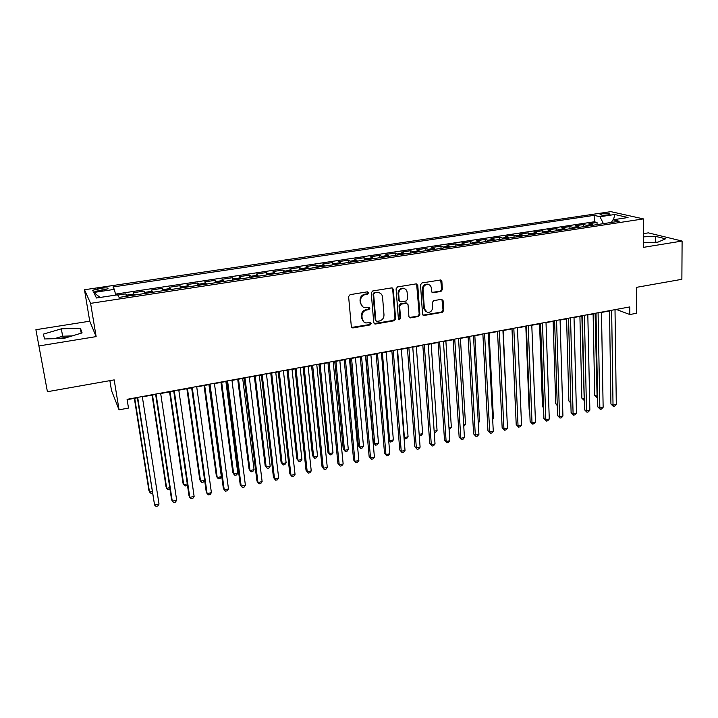 <?xml version="1.0" encoding="UTF-8"?>
<svg xmlns="http://www.w3.org/2000/svg" width="718" height="718" viewBox="0 0 718 718"><rect width="100%" height="100%" fill="white"/><g stroke="black" fill="none" stroke-linecap="round" stroke-linejoin="round"><path stroke-width="1.08" d="M368.576 292.827L367.347 291.84L350.088 294.649L348.607 296.597L351.326 326.528L353.094 327.902L370.174 324.931L371.197 323.585L370.407 322.642L365.776 322.956C363.685 322.328 362.482 320.892 362.177 318.63L361.962 316.162C361.998 312.895 363.559 310.84 366.656 309.996L368.864 309.62L369.896 308.273L369.079 307.313L364.547 307.627C362.393 307.017 361.154 305.554 360.831 303.229L360.615 300.725C360.642 297.44 362.213 295.376 365.327 294.542L367.544 294.174L368.576 292.827M362.814 306.846L360.256 302.87L360.041 300.375C360.068 297.09 361.639 295.035 364.744 294.2L366.961 293.833L367.993 292.486L367.724 291.84M351.703 327.426L369.591 324.545L370.398 322.642M364.026 322.113L361.603 318.254L361.387 315.785C361.423 312.527 362.985 310.481 366.072 309.629L368.28 309.261L369.07 307.313M602.339 213.695L600.068 214.35C600.356 215.194 602.905 215.382 607.706 214.924L609.977 214.26C609.663 213.425 607.123 213.228 602.339 213.695M58.508 338.546L68.695 336.984M440.96 291.463L442.387 289.578L441.866 281.348L440.699 279.966L421.951 282.946L420.506 284.84L422.552 314.179L423.656 315.516L442.297 312.375L443.715 310.508L443.087 300.68L441.462 299.325L433.717 300.636L432.29 302.52L432.613 307.412C432.308 310.858 430.549 312.527 427.327 312.42L424.374 308.83L423.037 289.525C423.315 286.114 425.038 284.427 428.224 284.472C430.055 284.929 431.087 286.159 431.33 288.16L431.545 291.382L432.685 292.747L440.96 291.463L440.278 291.131L441.705 289.255L440.664 279.966M39.014 345.932L96.14 336.616L89.741 321.197L35.9 329.706L47.415 391.714L114.18 379.885L119.062 409.825L128.495 408.066L127.095 399.334L629.758 306.936L629.821 314.529L636.543 313.281L636.354 287.371L681.876 279.311L682.1 241.051L648.327 232.865L643.507 233.628M96.14 336.616L90.603 303.355L643.427 218.9L643.57 247.333L682.1 241.051M393.302 289.291L391.588 287.891L372.714 290.969L371.242 292.899L373.746 322.642L375.478 324.006L394.155 320.758L395.6 318.855L393.302 289.291L392.181 287.909M397.53 286.922L416.099 283.897L417.777 285.288L419.851 314.646L418.414 316.53L410.005 317.886L408.91 316.548L408.03 304.665L406.343 303.292L401.084 304.181L399.639 306.083L400.581 318.487L399.163 319.806L398.391 318.864L396.076 288.833L397.53 286.922M47.415 391.714L35.9 329.706M597.08 224.617L597.035 222.463L588.948 223.693L591.964 224.447L586.525 225.272L587.764 226.035M583.581 226.673L583.528 224.51L575.36 225.748L578.322 226.52L572.829 227.355L574.05 228.118M569.948 228.746L569.886 226.574L561.647 227.83L564.545 228.611L558.999 229.455L560.202 230.227M556.181 230.846L556.118 228.665L547.789 229.922L550.643 230.72L545.034 231.573L546.218 232.363M542.287 232.955L542.207 230.774L533.797 232.049L536.597 232.856L530.934 233.718L532.092 234.508M528.251 235.1L528.17 232.901L519.67 234.185L522.408 235.01L516.691 235.881L517.831 236.68M514.079 237.254L513.98 235.046L505.409 236.348L508.084 237.191L502.313 238.071L503.426 238.879M499.764 239.435L499.656 237.218L490.995 238.529L493.607 239.39L487.782 240.279L488.868 241.095M485.305 241.634L485.188 239.408L476.438 240.736L478.996 241.607L473.108 242.504L474.167 243.33M470.703 243.86L470.577 241.625L461.746 242.962L464.232 243.851L458.281 244.757L459.323 245.592M455.948 246.103L455.822 243.86L446.892 245.215L449.315 246.121L443.302 247.037L444.325 247.881M441.049 248.374L440.915 246.121L431.895 247.486L434.246 248.41L428.179 249.334L429.167 250.187M425.998 250.663L425.846 248.401L416.736 249.783L419.025 250.726L412.895 251.65L413.855 252.521M410.795 252.978L410.633 250.708L401.434 252.099L403.651 253.059L397.449 254.001L398.382 254.872M395.438 255.321L395.259 253.032L385.961 254.441L388.106 255.42L381.85 256.371L382.757 257.25M379.921 257.681L379.732 255.384L370.335 256.811L372.409 257.807L366.081 258.767L366.961 259.656M364.232 260.069L364.035 257.762L354.548 259.207L356.541 260.212L350.151 261.19L351.003 262.088M348.392 262.483L348.185 260.167L338.591 261.621L340.511 262.653L334.049 263.632L334.875 264.547M332.38 264.924L332.156 262.6L322.463 264.062L324.303 265.113L317.778 266.109L318.568 267.024M316.198 267.383L315.965 265.05L306.164 266.531L307.932 267.599L301.327 268.604L302.09 269.537M299.846 269.878L299.603 267.527L289.695 269.026L291.382 270.121L284.705 271.135L285.441 272.068M283.323 272.391L283.063 270.031L273.055 271.548L274.653 272.661L267.904 273.684L268.604 274.635M266.611 274.94L266.342 272.571L256.227 274.096L257.735 275.227L250.923 276.259L251.587 277.229M249.729 277.507L249.451 275.129L239.22 276.672L240.647 277.83L233.754 278.871L234.391 279.849M232.668 280.11L232.363 277.713L222.033 279.284L223.361 280.451L216.396 281.51L216.998 282.497M215.409 282.739L215.104 280.334L204.648 281.914L205.886 283.107L198.85 284.175L199.416 285.172M197.971 285.396L197.647 282.973L187.075 284.579L188.224 285.791L181.107 286.877L181.636 287.882M180.335 288.08L179.994 285.647L169.313 287.272L170.363 288.501L163.166 289.596L163.65 290.619M162.501 290.79L162.151 288.358L151.345 289.991L152.297 291.248L145.018 292.352L145.476 293.384M144.471 293.536L144.103 291.086L133.18 292.747L134.463 295.062M98.842 290.907L107.942 288.815C108.454 287.837 106.408 287.613 101.812 288.142L92.703 290.234C92.173 291.212 94.229 291.436 98.842 290.907M90.603 303.355L84.473 289.749L610.856 211.648L643.427 218.9M597.035 222.463L594.271 221.781L594.145 215.355L112.959 286.967L114.377 289.372L115.688 295.089M594.145 215.355L599.97 216.719L614.77 214.511L628.053 217.509L613.019 219.789L619.212 221.243L119.107 297.405L117.581 294.811L96.463 298.006L93.762 292.459L114.377 289.372M126.242 296.319L125.856 293.85L127.086 296.184M144.103 291.086L145.018 292.352M162.151 288.358L163.166 289.596M179.994 285.647L181.107 286.877M197.647 282.973L198.85 284.175M215.104 280.334L216.396 281.51M232.363 277.713L233.754 278.871M249.451 275.129L250.923 276.259M266.342 272.571L267.904 273.684M283.063 270.031L284.705 271.135M299.603 267.527L301.327 268.604M315.965 265.05L317.778 266.109M332.156 262.6L334.049 263.632M348.185 260.167L350.151 261.19M364.035 257.762L366.081 258.767M379.732 255.384L381.85 256.371M395.259 253.032L397.449 254.001M410.633 250.708L412.895 251.65M425.846 248.401L428.179 249.334M440.915 246.121L443.302 247.037M455.822 243.86L458.281 244.757M470.577 241.625L473.108 242.504M485.188 239.408L487.782 240.279M499.656 237.218L502.313 238.071M513.98 235.046L516.691 235.881M528.17 232.901L530.934 233.718M542.207 230.774L545.034 231.573M556.118 228.665L558.999 229.455M569.886 226.574L572.829 227.355M583.528 224.51L586.525 225.272M594.271 221.781L115.472 294.138M125.856 293.85L117.743 295.08M109.872 380.648L111.514 390.592L119.062 409.825M89.741 321.197L84.473 289.749M615.021 309.952L616.78 309.629L629.821 314.529M127.149 399.684L137.353 397.808M142.352 396.883L155.653 394.442M160.688 393.518L173.747 391.113M178.809 390.179L191.643 387.819M196.732 386.885L209.342 384.561M214.449 383.627L226.852 381.348M231.977 380.405L244.165 378.162M249.317 377.21L261.289 375.011M266.459 374.06L278.225 371.897M283.422 370.937L294.99 368.81M300.196 367.858L311.567 365.767M316.8 364.798L327.973 362.743M333.224 361.782L344.2 359.763M349.469 358.794L360.256 356.81M365.543 355.832L376.151 353.884M381.446 352.906L391.875 350.994M397.189 350.016L407.438 348.131M412.769 347.153L422.839 345.295M428.188 344.317L438.079 342.495M443.446 341.508L453.166 339.722M458.542 338.725L468.1 336.966M473.494 335.979L482.891 334.247M488.294 333.26L497.529 331.563M502.941 330.567L512.015 328.898M517.445 327.893L526.357 326.259M531.796 325.254L540.564 323.639M546.012 322.642L554.628 321.054M560.085 320.048L568.557 318.496M574.023 317.491L582.343 315.956M587.818 314.951L596.003 313.443M601.487 312.438L609.528 310.957M152.772 292.271L152.297 291.248M170.866 289.516L170.363 288.501M188.771 286.796L188.224 285.791M206.47 284.095L205.886 283.107M223.971 281.429L223.361 280.451M241.293 278.79L240.647 277.83M258.417 276.188L257.735 275.227M275.362 273.603L274.653 272.661M292.127 271.054L291.382 270.121M308.704 268.532L307.932 267.599M325.11 266.028L324.303 265.113M341.346 263.56L340.511 262.653M357.402 261.11L356.541 260.212M373.297 258.695L372.409 257.807M389.03 256.299L388.106 255.42M404.593 253.93L403.651 253.059M432.056 292.45L432.685 292.747M420.003 251.578L419.025 250.726M435.243 249.263L434.246 248.41M450.339 246.965L449.315 246.121M465.282 244.685L464.232 243.851M480.064 242.433L478.996 241.607M494.711 240.207L493.607 239.39M509.206 237.999L508.084 237.191M523.548 235.809L522.408 235.01M537.755 233.646L536.597 232.856M551.828 231.51L550.643 230.72M565.757 229.383L564.545 228.611M579.552 227.283L578.322 226.52M613.019 219.789L611.368 222.436M593.212 225.201L591.964 224.447M603.416 223.648L599.97 216.719M100.08 297.458L93.762 292.459M614.77 214.511L613.522 219.708M64.117 338.375L82.103 332.901L80.38 328.216L61.335 328.826L43.439 334.112L44.498 338.968L64.117 338.375M643.552 242.756L657.957 242.137L665.541 238.798L655.426 236.33L643.516 236.85M72.186 335.916L62.637 336.212L54.514 338.663M62.637 336.212L61.335 328.826M81.224 333.17L80.38 328.216M655.435 242.244L655.426 236.33M374.141 323.567L393.536 320.381L394.981 318.478L392.683 288.959M374.67 293.007L373.647 294.362L375.828 320.452L376.609 321.395L379.346 321.009C382.398 320.156 383.95 318.119 383.995 314.888L382.559 297.099C382.245 294.73 380.98 293.249 378.772 292.657L374.078 292.675L373.055 294.021L373.647 294.362M376.053 321.045L375.236 320.075L373.055 294.021M379.804 292.998L378.171 292.325L376.403 292.289L377.004 292.63M374.078 292.675L376.403 292.289M409.323 317.5L417.768 316.171L419.204 314.287L416.619 283.906M406.935 303.31L405.706 302.942L400.456 303.831L399.011 305.733L399.962 318.11L400.581 318.487M398.607 319.438L399.962 318.11M407.115 292.244C406.864 290.251 405.814 289.013 403.974 288.546C400.716 288.474 398.948 290.171 398.687 293.635L399.208 300.51L400.913 301.883L406.173 301.004L407.618 299.101L407.115 292.244M404.665 288.744L403.345 288.214C400.088 288.142 398.328 289.839 398.059 293.303L398.687 293.635M399.675 301.515L398.589 300.16L398.059 293.303M432.03 292.423L440.278 291.131M428.799 284.633L427.56 284.157C424.374 284.113 422.651 285.791 422.381 289.201L423.037 289.525M426.034 311.863L423.719 308.48L422.381 289.201M423.656 315.516L423.001 315.148L441.615 312.025L443.033 310.158L441.947 299.325M134.356 398.355L148.895 490.43L149.506 492.001L152.054 491.462M134.724 398.293L149.506 492.001L150.933 493.293L152.297 492.997M137.3 397.458L154.576 505.05L137.685 397.386M159.019 504.081L157.816 505.966L156.039 506.352L154.576 505.05L159.019 504.081L142.299 396.542M152.054 395.106L166.029 486.777L166.702 488.33L169.762 487.675M152.494 395.026L166.702 488.33L168.093 489.622L169.96 488.994M169.556 391.884L182.982 483.16L183.718 484.695L187.281 483.932M170.067 391.786L183.718 484.695L185.056 485.987L186.743 485.619L187.389 484.641M186.877 388.698L199.766 479.588L200.555 481.096L204.612 480.234M187.461 388.591L200.555 481.096L201.857 482.388L203.526 482.029L204.63 480.36M204.011 385.548L216.369 476.052L217.213 477.542L221.35 476.653L208.929 384.642M204.657 385.431L217.213 477.542L218.469 478.834L220.121 478.475L221.35 476.653M155.6 394.101L171.557 499.54L172.275 501.191L156.066 394.011M176.673 500.24L175.443 502.106L173.693 502.492L172.275 501.191L176.673 500.24L160.635 393.177M173.702 390.771L189.005 495.752L189.785 497.377L174.25 390.673M194.129 496.425L192.891 498.301L191.159 498.678L189.785 497.377L194.129 496.425L178.755 389.838M191.598 387.478L206.263 492.001L207.098 493.598L192.218 387.37M211.406 492.665L210.15 494.531L208.426 494.908L207.098 493.598L211.406 492.665L196.678 386.544M209.297 384.229L223.334 488.285L224.231 489.864L209.997 384.103M228.486 488.94L227.22 490.798L225.515 491.175L224.231 489.864L228.486 488.94L214.404 383.286M220.964 382.425L232.794 472.543L233.7 474.015L237.802 473.144L225.901 381.518M221.683 382.299L233.7 474.015L234.921 475.307L236.554 474.957L237.802 473.144M226.807 381.007L240.225 484.614L241.185 486.176L227.57 380.872M245.394 485.251L244.102 487.109L242.424 487.477L241.185 486.176L245.394 485.251L231.932 380.064M237.739 379.346L249.065 469.078L250.017 470.532L254.073 469.662L242.702 378.431M238.52 379.203L250.017 470.532L251.201 471.825L252.817 471.475L254.073 469.662M244.12 377.83L256.936 480.979L257.959 482.514L244.955 377.668M262.124 481.607L260.814 483.456L259.153 483.824L257.959 482.514L262.124 481.607L249.272 376.878M254.334 376.295L265.157 465.65L266.172 467.077L270.183 466.224L259.315 375.37M255.177 376.133L266.172 467.077L267.311 468.369L268.909 468.028L270.183 466.224M261.253 374.679L273.477 477.38L274.545 478.897L262.151 374.509M278.665 478L277.345 479.848L275.703 480.207L274.545 478.897L278.665 478L266.423 373.728M270.758 373.27L281.088 462.257L282.156 463.666L286.132 462.814L275.757 372.346M271.664 373.1L282.156 463.666L283.26 464.959L284.84 464.618L286.132 462.814M278.189 371.565L289.839 473.826L290.969 475.325L279.158 371.385M295.044 474.436L293.707 476.276L292.082 476.626L290.969 475.325L295.044 474.436L283.386 370.605M287.012 370.282L296.866 458.892L297.979 460.283L301.91 459.448L292.029 369.357M287.981 370.102L297.979 460.283L299.038 461.575L300.609 461.243L301.91 459.448M294.954 368.478L306.03 470.308L307.214 471.78L295.987 368.289M311.244 470.9L309.898 472.74L308.282 473.09L307.214 471.78L311.244 470.9L300.169 367.526M303.095 367.32L312.474 455.571L313.64 456.935L317.536 456.109L308.13 366.395M304.118 367.131L313.64 456.935L314.663 458.237L312.474 455.571M317.536 456.109L316.225 457.904L314.663 458.237M311.531 365.435L322.05 466.826L323.288 468.271L312.635 365.229M327.282 467.4L325.918 469.231L324.321 469.581L323.288 468.271L327.282 467.4L316.764 364.475M324.321 469.581L322.05 466.826M319.007 364.394L327.938 452.277L329.149 453.623L332.999 452.807L324.069 363.461M320.102 364.197L329.149 453.623L330.136 454.925L327.938 452.277M332.999 452.807L331.671 454.593L330.136 454.925M327.938 362.419L337.909 463.37L339.201 464.806L329.095 362.204M343.15 463.945L341.777 465.767L340.197 466.117L339.201 464.806L343.15 463.945L333.188 361.45M340.197 466.117L337.909 463.37M334.767 361.495L343.24 449.01L344.505 450.348L348.311 449.531L339.838 360.562M335.916 361.289L344.505 450.348L345.448 451.64L343.24 449.01M348.311 449.531L346.974 451.317L345.448 451.64M344.164 359.431L353.606 459.96L354.952 461.378L345.394 359.206M358.856 460.525L357.465 462.338L355.904 462.679L354.952 461.378L358.856 460.525L349.433 358.461M355.904 462.679L353.606 459.96M350.366 358.623L358.39 445.779L359.7 447.099L363.479 446.291L355.455 357.69M351.569 358.408L359.7 447.099L360.615 448.391L358.39 445.779M363.479 446.291L362.123 448.077L360.615 448.391M365.803 355.787L373.387 442.584L374.742 443.886L378.485 443.087L370.91 354.845M367.06 355.554L374.742 443.886L375.631 445.178L373.387 442.584M378.485 443.087L377.121 444.864L375.631 445.178M382.398 352.735L389.65 440.699L393.347 439.91L386.203 352.035M388.635 439.784L390.493 442.001L388.644 439.919M393.347 439.91L391.974 441.678L390.493 442.001M397.575 349.944L404.396 437.549L408.066 436.768L401.344 349.253M403.992 437.199L405.212 438.851L404.019 437.594M408.066 436.768L406.675 438.536L405.212 438.851M419.168 434.399L422.633 433.654L416.341 346.489M422.633 433.654L421.233 435.413L419.231 435.261M419.788 435.727L419.195 434.74M434.157 431.195L437.065 430.576L431.177 343.76M437.065 430.576L435.655 432.326L434.255 432.631M448.992 428.027L451.362 427.515L445.878 341.059M451.362 427.515L449.091 429.454M463.684 424.885L465.515 424.491L460.426 338.384M465.515 424.491L463.774 426.304M478.233 421.78L479.534 421.502L474.831 335.737M479.534 421.502L478.296 422.992M492.638 418.702L493.419 418.531L489.102 333.107M493.419 418.531L492.674 419.429M506.899 415.659L503.228 330.513M511.988 328.898L515.641 412.276M525.827 326.349L529.13 409.395L529.66 409.727M529.678 410.059L529.13 409.395M539.55 323.827L542.494 406.55L543.517 407.169M543.544 407.815L542.494 406.55M553.129 321.332L555.741 403.731L557.24 404.602M557.267 405.58L555.741 403.731M566.583 318.855L568.862 400.931L570.819 401.999M568.503 318.505L570.828 402.161M570.846 403.085L568.862 400.931M579.911 316.405L581.858 398.158L584.264 399.127M581.876 316.046L584.237 400.518L581.858 398.158M593.122 313.972L594.737 395.421L597.582 396.282M595.114 313.613L597.125 397.754L594.737 395.421M597.609 397.655L597.125 397.754M360.23 356.478L369.142 456.585L370.533 457.976L361.513 356.245M374.41 457.133L373.001 458.946L371.457 459.287L370.533 457.976L374.41 457.133L365.516 355.509M371.457 459.287L369.142 456.585M376.124 353.561L384.525 453.237L385.961 454.611L377.462 353.31M389.793 453.776L388.375 455.589L386.84 455.921L385.961 454.611L389.793 453.776L381.42 352.583M386.84 455.921L384.525 453.237M391.849 350.671L399.746 449.926L401.236 451.281L393.249 350.411M405.024 450.455L403.597 452.268L402.08 452.591L401.236 451.281L405.024 450.455L397.162 349.693M402.08 452.591L399.746 449.926M407.411 347.808L414.816 446.65L416.35 447.987L408.865 347.539M420.102 447.17L418.657 448.974L417.158 449.297L416.35 447.987L420.102 447.17L412.742 346.83M417.158 449.297L414.816 446.65M422.812 344.981L429.741 443.41L431.312 444.729L424.32 344.703M435.027 443.921L433.573 445.716L432.092 446.04L431.312 444.729L435.027 443.921L428.161 343.994M432.092 446.04L429.741 443.41M438.061 342.172L444.505 440.197L446.129 441.498L439.622 341.885M449.809 440.699L448.337 442.485L446.874 442.809L446.129 441.498L449.809 440.699L443.419 341.185M446.874 442.809L444.505 440.197M453.148 339.399L459.134 437.02L460.794 438.303L454.763 339.102M464.438 437.504L462.957 439.29L461.503 439.613L460.794 438.303L464.438 437.504L458.524 338.411M461.503 439.613L459.134 437.02M468.082 336.652L473.611 433.869L475.316 435.135L469.751 336.347M478.924 434.345L477.434 436.131L475.998 436.445L475.316 435.135L478.924 434.345L473.476 335.665M475.998 436.445L473.611 433.869M482.873 333.933L487.953 430.755L489.694 432.003L484.587 333.619M493.275 431.222L491.767 432.999L490.34 433.313L489.694 432.003L493.275 431.222L488.276 332.946M490.34 433.313L487.953 430.755M497.511 331.249L502.151 427.668L503.937 428.897L499.279 330.917M507.473 428.125L505.966 429.902L504.548 430.208L503.937 428.897L507.473 428.125L502.923 330.253M504.548 430.208L502.151 427.668M512.006 328.584L516.206 424.607L518.037 425.819L513.819 328.252M521.537 425.056L520.02 426.824L518.62 427.129L518.037 425.819L521.537 425.056L517.427 327.587M518.62 427.129L516.206 424.607M526.348 325.945L530.135 421.583L532.002 422.776L528.206 325.604M535.466 422.022L533.941 423.791L532.55 424.087L532.002 422.776L535.466 422.022L531.787 324.949M532.55 424.087L530.135 421.583M540.555 323.333L543.921 418.585L545.833 419.761L542.458 322.983M549.27 419.016L547.726 420.775L546.353 421.071L545.833 419.761L549.27 419.016L546.003 322.328M546.353 421.071L543.921 418.585M554.619 320.749L557.581 415.614L559.528 416.781L556.567 320.39M562.93 416.036L561.377 417.795L560.022 418.091L559.528 416.781L562.93 416.036L560.076 319.743M560.022 418.091L557.581 415.614M568.548 318.191L571.106 412.671L573.09 413.819L570.541 317.823M576.464 413.083L574.903 414.833L573.556 415.13L573.09 413.819L576.464 413.083L574.014 317.185M573.556 415.13L571.106 412.671M582.343 315.651L584.506 409.754L586.525 410.893L584.38 315.274M589.864 410.166L588.293 411.908L586.965 412.204L586.525 410.893L589.864 410.166L587.818 314.646M586.965 412.204L584.506 409.754M595.994 313.138L597.78 406.873L599.835 407.995L598.076 312.761M603.138 407.268L601.567 409.009L600.248 409.296L599.835 407.995L603.138 407.268L601.478 312.133M600.248 409.296L597.78 406.873M609.519 310.652L610.928 404.01L613.019 405.123L611.646 310.266M616.295 404.405L614.707 406.137L613.396 406.424L613.019 405.123L616.295 404.405L615.012 309.646M613.396 406.424L610.928 404.01M134.033 294.021L126.673 295.143M98.106 291.005L97.738 288.744M102.18 290.404L101.812 288.142M364.744 294.2L365.327 294.542M360.041 300.375L360.615 300.725M360.256 302.87L360.831 303.229M368.28 309.261L368.864 309.62M366.072 309.629L366.656 309.996M361.387 315.785L361.962 316.162M361.603 318.254L362.177 318.63M369.591 324.545L370.174 324.931M352.529 327.507L353.094 327.902M366.961 293.833L367.544 294.174M394.981 318.478L395.6 318.855M393.536 320.381L394.155 320.758M374.886 323.621L375.478 324.006M375.236 320.075L375.828 320.452M417.131 284.965L417.777 285.288M419.204 314.287L419.851 314.646M417.768 316.171L418.414 316.53M409.942 317.527L410.579 317.894M405.706 302.942L406.343 303.292M400.456 303.831L401.084 304.181M399.011 305.733L399.639 306.083M398.589 300.16L399.208 300.51M432.523 292.423L433.196 292.756M423.719 308.48L424.374 308.83M442.414 300.339L443.087 300.68M443.033 310.158L443.715 310.508M441.615 312.025L442.297 312.375M423.557 315.157L424.212 315.525M441.184 281.034L441.866 281.348M441.705 289.255L442.387 289.578M92.81 290.925L92.703 290.234M351.883 327.489L352.448 327.875M374.266 323.603L374.859 323.989M378.171 292.325L378.772 292.657M409.368 317.518L410.005 317.886M406.253 302.951L406.891 303.301M398.643 319.492L399.163 319.806M403.345 288.214L403.974 288.546M427.56 284.157L428.224 284.472"/></g></svg>
